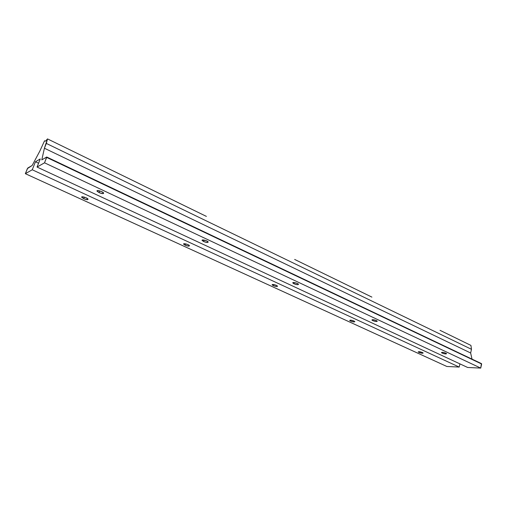 <?xml version="1.0" encoding="UTF-8"?>
<svg xmlns="http://www.w3.org/2000/svg" width="507" height="507" viewBox="0 0 507 507"><rect width="100%" height="100%" fill="white"/><g stroke="black" fill="none" stroke-linecap="round" stroke-linejoin="round"><path stroke-width="0.76" d="M481.428 363.614L480.731 368.095L467.65 367.474L37.043 167.057L40.281 158.925L35.446 161.765L32.252 169.775L25.35 173.686L446.857 366.479L459.19 367.068L32.252 169.775L459.19 367.068L459.919 363.874L459.19 367.068L446.857 366.479L25.35 173.686L27.72 168.064L32.156 165.485L39.857 151.035L44.546 140.794L45.491 141.18L47.506 138.905L104.531 166.714L47.506 138.905L46.327 143.418L471.478 349.304L470.933 345.406L440.038 330.336L470.933 345.406L471.478 349.304L46.327 143.418L44.407 148.234L470.642 352.992L471.478 349.304L470.642 352.992L44.407 148.234L41.796 159.876L46.695 157.024L46.669 157.417L44.534 162.81L37.043 167.057L467.65 367.474L480.731 368.095L44.534 162.81L480.731 368.095L481.637 364.001L46.669 157.417L481.517 363.639L46.752 157.056M350.578 321.064C349.158 319.873 350.286 319.854 353.956 320.994C355.356 322.179 354.228 322.205 350.578 321.064C353.075 321.977 354.501 322.16 354.856 321.609C352.625 320.304 350.901 319.917 349.678 320.449L350.578 321.064L350.825 320.139L350.578 321.064M185.156 245.204C182.78 243.499 183.718 243.316 187.964 244.647C190.315 246.345 189.377 246.529 185.156 245.204C187.901 246.256 189.333 246.408 189.453 245.667C188.858 244.45 182.767 242.891 183.654 244.184L185.156 245.204L185.606 243.861L185.156 245.204M83.737 198.7C80.683 196.634 81.456 196.329 86.063 197.774C89.093 199.834 88.319 200.145 83.737 198.7C86.621 199.834 88.06 199.973 88.041 199.124C87.286 197.692 80.676 195.822 81.747 197.343L83.737 198.7L84.327 197.128L83.737 198.7M273.286 285.618C271.441 284.199 272.493 284.104 276.429 285.34C278.254 286.753 277.202 286.848 273.286 285.618C275.897 286.594 277.329 286.766 277.576 286.119C275.155 284.623 273.343 284.193 272.132 284.833L273.286 285.618L273.622 284.497L273.286 285.618M418.915 352.397C417.838 351.395 419.016 351.433 422.458 352.498C423.516 353.499 422.337 353.461 418.915 352.397C421.304 353.259 422.724 353.455 423.168 352.986C421.095 351.839 419.441 351.484 418.199 351.909L418.915 352.397L419.099 351.643L418.915 352.397M372.765 320.627C371.39 319.391 372.601 319.366 376.403 320.551C377.759 321.787 376.549 321.806 372.765 320.627C375.383 321.584 376.885 321.768 377.278 321.165C374.958 319.809 373.158 319.423 371.885 320.006L372.765 320.627L373.025 319.651L372.765 320.627M203.649 241.522C201.266 239.729 202.28 239.526 206.698 240.914C209.061 242.707 208.047 242.904 203.649 241.522C206.539 242.638 208.047 242.783 208.181 241.959C207.547 240.641 201.216 239.089 202.154 240.476L203.649 241.522L204.131 240.071L203.649 241.522M99.099 192.622C95.988 190.436 96.837 190.1 101.641 191.614C104.727 193.801 103.878 194.13 99.099 192.622C102.148 193.826 103.662 193.959 103.637 193.015C102.82 191.45 95.943 189.561 97.09 191.215L99.099 192.622L99.74 190.898L99.099 192.622M293.965 283.768C292.146 282.285 293.28 282.184 297.362 283.464C299.162 284.94 298.027 285.042 293.965 283.768C296.709 284.801 298.217 284.959 298.49 284.256C297.996 283.147 292.051 281.797 292.831 282.969L293.965 283.768L294.313 282.57L293.965 283.768M442.123 353.068C441.103 352.035 442.37 352.073 445.919 353.176C446.927 354.203 445.659 354.171 442.123 353.068C444.62 353.968 446.116 354.165 446.61 353.658C444.455 352.466 442.725 352.105 441.432 352.58L442.123 353.068L442.313 352.283L442.123 353.068M35.446 161.765L38.564 163.222L35.446 161.765L40.281 158.925L37.043 167.057L44.534 162.81L46.695 157.024L41.796 159.876L44.407 148.234L47.506 138.905L45.491 141.18L44.546 140.794L39.857 151.035L32.156 165.485L27.384 168.609L25.35 173.686L32.252 169.775L35.446 161.765M371.897 297.108L294.656 259.438L371.891 297.102M206.393 216.394L104.537 166.721L206.387 216.394M472.023 359.127L470.642 352.992L472.023 359.127M46.739 157.018L481.517 363.639M97.306 190.638L97.09 191.215M202.306 240.02L202.154 240.476M292.932 282.627L292.831 282.969M81.938 196.836L81.747 197.343M183.794 243.778L183.654 244.184M272.227 284.516L272.132 284.833"/></g></svg>
